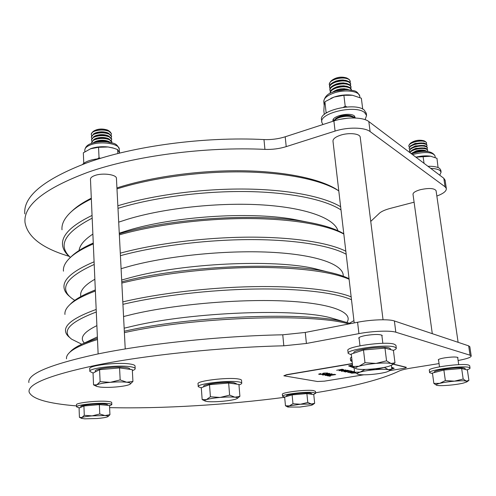 <?xml version="1.0" encoding="UTF-8"?>
<svg xmlns="http://www.w3.org/2000/svg" width="496" height="496" viewBox="0 0 496 496"><rect width="100%" height="100%" fill="white"/><g stroke="black" fill="none" stroke-linecap="round" stroke-linejoin="round"><path stroke-width="0.74" d="M116.932 187.922C150.412 177.06 197.644 170.364 240.405 170.748C283.173 171.17 318.382 178.43 335.693 188.852L338.78 190.861M338.787 190.886L337.609 190.16C320.23 179.701 284.896 172.391 241.831 171.895C198.772 171.442 151.051 178.064 116.982 188.895M121.768 281.827C181.176 265.943 282.323 261.411 327.211 271.827C336.462 273.78 343.734 276.067 349.035 278.69M349.097 279.242C332.283 271.758 296.397 266.966 251.832 267.518C207.285 268.094 157.368 274.152 121.83 283.061M119.294 233.783C170.444 218.37 254.609 212.865 303.732 221.458C321.879 224.49 335.228 228.594 343.79 233.765M343.827 234.044C327.019 224.886 291.456 218.637 247.467 218.556C203.49 218.519 154.337 224.874 119.35 234.85M124.31 331.229C191.568 315.716 307.811 311.544 345.309 322.084L350.808 323.578M348.806 323.969C312.635 313.032 193.855 316.907 124.384 332.642M346.183 254.256C330.435 245.526 295.052 239.556 250.492 239.599C205.952 239.673 155.738 245.991 120.423 255.688M120.292 253.165C155.484 243.592 204.935 237.342 249.128 237.15C293.334 236.995 329.015 242.693 345.83 251.224M341.012 209.951C325.252 199.572 290.185 192.132 246.196 191.549C202.219 190.997 152.756 197.6 117.986 208.357M117.856 205.772C152.508 195.17 201.209 188.635 244.838 189.038C288.48 189.484 323.838 196.602 340.64 206.745M349.575 323.206L353.927 320.59M351.49 299.727C335.755 292.733 300.055 288.312 254.913 289.032C209.796 289.769 158.801 295.771 122.927 304.346M122.803 301.89C158.553 293.409 208.76 287.469 253.537 286.645C298.325 285.851 334.341 290.055 351.156 296.875M97.495 339.512C82.584 344.193 73.055 348.744 68.913 353.164C67.059 355.136 66.259 357.015 66.507 358.794M72.484 210.608L72.614 210.484C77.14 206.293 83.371 202.188 91.301 198.189M70.413 257.418C65.664 253.648 63.042 249.513 62.539 245.005C61.504 235.327 71.343 225.469 92.058 215.425M91.332 198.908C82.565 203.186 75.745 207.582 70.885 212.09C64.399 218.215 61.442 224.118 62.006 229.797M92.175 218.166C64.623 232.494 57.375 245.576 70.426 257.412M93.304 243.889C82.528 248.552 74.66 253.289 69.7 258.112L71.362 256.506C76.055 251.949 83.353 247.461 93.267 243.034M70.041 296.819C66.427 294.004 64.424 290.935 64.027 287.618C63.029 279.322 73.048 270.717 94.091 261.807M69.7 258.112C65.088 262.651 63.004 267.003 63.451 271.169M94.203 264.455C66.104 277.19 58.739 288.554 72.1 298.549L74.766 300.353M95.368 291.047C82.534 295.852 73.761 300.65 69.043 305.449L70.742 303.75C74.865 299.559 82.1 295.356 92.448 291.127L95.325 290.005M69.88 337.646C67.295 335.687 65.85 333.572 65.546 331.303C64.585 324.446 74.797 317.167 96.174 309.461M69.043 305.449C65.98 308.586 64.616 311.587 64.957 314.439M96.286 312.009C69.235 322.301 61.045 331.371 71.722 339.233L81.766 344.212M69.043 353.034L70.637 351.379C72.999 348.88 77.122 346.301 83.006 343.647L97.439 338.266M370.748 221.402L378.839 213.782C380.73 211.736 384.567 209.932 390.352 208.376L414.092 202.194M436.846 196.05C443.412 193.601 446.574 191.084 446.332 188.492L445.086 186.794L370.109 131.583C364.659 127.224 347.609 126.939 335.085 131.074L286.217 146.63C279.384 148.738 272.285 149.656 264.926 149.389C205.381 146.481 134.001 155.973 87.811 172.317C44.355 188.592 23.417 205.288 25.005 222.419C27.553 237.001 42.253 248.298 69.105 256.314M445.123 180.352L443.827 178.293L368.826 121.563C363.376 117.087 346.369 116.758 333.895 120.968L285.206 136.791C278.399 138.93 271.324 139.853 263.984 139.568C204.594 136.456 133.436 146.016 87.389 162.657C44.07 179.23 23.207 196.298 24.8 213.863M359.135 338.582L358.744 338.185C358.738 337.299 361.02 336.406 365.583 335.507C374.678 334.13 380.227 334.13 382.224 335.519L381.951 336.102M438.582 360.195L438.253 359.935C438.315 359.278 440.479 358.583 444.757 357.839C452.129 356.81 456.537 356.729 457.982 357.597L457.74 357.988M315.605 392.751C354.237 386.477 382.013 379.273 398.927 371.138C401.047 370.084 405.17 369.049 411.302 368.038L439.053 363.58M458.106 360.499C466.736 358.887 471.101 357.374 471.2 355.967L470.047 355.21L395.827 332.215C390.408 330.361 372.428 331.03 358.924 333.628L306.41 343.468L283.817 345.805C221.204 347.225 145.247 355.21 96.125 365.223C49.941 375.075 27.602 383.991 29.103 391.976C31.738 398.871 47.542 403.515 76.527 405.914M109.616 407.631C161.783 408.859 227.267 404.841 284.667 397.302M469.842 346.809L468.658 345.855L394.382 320.962C388.963 318.959 371.033 319.567 357.585 322.257L305.276 332.438L282.757 334.8C220.317 335.966 144.621 344.038 95.66 354.435C49.631 364.665 27.367 374.034 28.88 382.552M98.127 353.921L90.477 179.329C90.415 177.853 91.89 176.57 94.922 175.485C102.567 172.651 116.535 174.536 116.436 178.306L116.448 178.504M432.295 333.665L413.013 194.389C412.951 192.69 415.394 191.121 420.329 189.695C428.91 187.866 434.155 188.176 436.058 190.613L436.077 190.774M354.2 322.921L332.99 141.248C332.841 138.973 335.37 136.946 340.585 135.172C348.818 132.444 359.873 133.573 360.208 137.113L360.245 137.392M393.402 350.381C395.498 349.544 396.453 348.769 396.279 348.074L395.92 345.259L394.053 344.119C385.101 341.068 345.16 346.778 347.87 350.616L348.161 353.208M396.279 348.074L394.413 346.952C385.466 343.97 345.489 349.643 348.186 353.406L351.354 354.82M469.693 365.788L468.652 365.062C462.489 362.886 427.143 367.703 429.331 370.351L429.635 372.564M466.835 369.873C469.092 369.173 470.152 368.553 470.022 368.02L468.999 367.418C462.836 365.292 427.465 370.078 429.648 372.676L432.512 373.593M351.583 356.86L350.343 358.23L350.61 360.549M351.869 359.346L350.622 360.697L352.129 361.609M315.462 391.387L313.559 390.594C306.423 389.335 280.941 392.454 282.385 394.376L282.565 396.273M313.54 394.512L315.661 393.285L313.763 392.578C306.627 391.35 281.133 394.456 282.571 396.341L284.642 397.073M111.724 402.616L111.724 402.547C111.594 402.033 110.199 401.648 107.545 401.407C97.836 400.396 75.305 402.87 76.483 404.798L76.558 406.813M109.535 405.883L111.823 404.618C111.693 404.11 110.298 403.738 107.638 403.502C97.929 402.523 75.38 404.99 76.558 406.881L79.577 407.873M135.042 366.098L135.03 365.943C134.844 365.13 133.17 364.486 130.008 364.008C117.738 361.95 88.009 365.521 89.751 368.788L89.857 371.299M132.358 370.63C134.329 369.929 135.265 369.247 135.172 368.584C134.986 367.784 133.312 367.152 130.15 366.693C117.874 364.684 88.121 368.237 89.863 371.448L93.124 373.048M430.757 168.404C435.153 168.547 438.228 169.26 439.983 170.55L441.099 172.137L439.735 175.2M427.961 166.296C433.597 166.172 437.503 166.892 439.673 168.448L440.832 170.32M322.933 124.527L321.842 122.419C318.686 113.15 355.558 104.445 364.585 112.567L366.563 115.444L365.118 119.672M321.792 121.942L321.563 119.976C318.407 110.651 355.241 101.922 364.269 110.087L366.315 113.472M333.095 121.229L332.99 120.863C331.464 116.213 349.705 111.91 354.305 115.897L355.359 118.005M82.559 164.418C85.541 161.392 91.196 159.476 99.522 158.658M324.285 114.495L323.851 110.738L324.21 104.805L324.917 101.723L334.168 97.03C339.636 95.244 345.092 94.569 350.536 95.015L352.482 95.269L361.361 98.227L362.725 109.12M330.832 98.369L334.168 97.03L343.883 95.288L352.482 95.269M343.883 95.288L345.21 106.194L343.437 107.303M346.921 106.95L345.21 106.194M324.917 101.723L326.145 113.088M327.118 112.474L326.163 112.518M83.768 163.203L83.334 152.805L90.96 148.571C96.1 146.866 101.798 146.332 108.066 146.983L113.9 148.236M90.303 148.819L98.555 147.287L108.066 146.983L112.933 147.951L117.626 149.55L117.837 153.562M98.555 147.287L99.045 157.79L97.489 158.863M100.533 158.348L99.045 157.79M117.626 149.55L119.71 153.097M430.621 156.209L415.896 157.17C421.005 155.936 425.661 155.577 429.858 156.091L431.291 156.345M430.646 156.215L436.957 158.311L438.061 167.555M423.063 156.401L424.049 163.339M350.319 81.263L349.289 79.515L348.372 78.926C341.787 76.954 335.761 77.94 330.299 81.883L329.245 84.444M350.164 82.516L350.312 81.226L349.314 79.689C345.929 77.618 341.186 77.488 335.085 79.292C331.061 80.829 329.121 82.615 329.27 84.655L329.685 85.603M347.225 78.256L346.741 77.977C341.254 76.334 336.238 77.153 331.681 80.445L330.299 81.883M346.332 80.55L342.941 79.98L339.431 80.191L336.003 81.034L333.213 82.367M350.622 83.706L349.593 81.927L346.661 80.65C343.127 79.937 339.357 80.234 335.358 81.536L332.215 83.006C330.243 84.277 329.344 85.566 329.53 86.881L329.58 87.29M350.517 85.405L350.672 84.115L349.674 82.584C346.289 80.532 341.539 80.402 335.432 82.2C331.402 83.725 329.462 85.504 329.611 87.532L330.032 88.48M346.735 83.471L343.344 82.888L339.81 83.092L336.356 83.936L333.517 85.293M350.976 86.595L349.947 84.828L347.088 83.57C343.542 82.851 339.748 83.142 335.705 84.45L332.5 85.944C330.565 87.197 329.685 88.468 329.871 89.764L329.921 90.173M350.87 88.294L351.032 87.005L350.033 85.486C346.648 83.446 341.899 83.322 335.786 85.107C331.75 86.626 329.803 88.4 329.945 90.415L330.373 91.369M347.132 86.391L343.747 85.802L340.188 86L336.703 86.843L333.82 88.22M351.335 89.485L350.312 87.73L347.51 86.502C343.951 85.765 340.132 86.05 336.052 87.364L332.791 88.889C330.888 90.123 330.026 91.376 330.212 92.647L330.262 93.062M351.416 90.142L350.393 88.393C347.008 86.366 342.252 86.242 336.133 88.028C332.091 89.54 330.144 91.295 330.286 93.304L330.286 93.304M347.535 89.317L344.15 88.716L340.566 88.914L337.051 89.757L334.13 91.152M349.246 89.844L347.938 89.435C344.367 88.685 340.523 88.97 336.4 90.284L332.301 92.38M345.421 89.72L335.947 91.14M333.343 119.282L333.864 120.485M351.137 115.872L350.356 115.611C347.312 114.898 343.939 115.103 340.219 116.219L336.927 117.769M354.77 117.986L353.939 117.056L351.745 116.07C348.093 115.215 344.038 115.456 339.574 116.796L335.755 118.569L333.659 121.043M354.435 117.502L354.652 116.188M354.318 117.974L354.026 117.732C350.629 115.847 345.836 115.766 339.655 117.471C336.846 118.414 334.986 119.561 334.087 120.906M347.975 118.172L340.231 119.3M353.921 353.158L353.877 352.817C351.881 349.94 382.168 345.65 389.056 347.894L390.538 348.911M352.693 366.507L351.261 354.039L363.481 349.996L384.977 348.124L393.396 350.362L394.983 362.836L391.015 363.481C392.565 363.859 392.888 364.374 391.983 365.025L388.79 366.321C384.474 367.524 378.925 368.429 372.143 369.049C365.403 369.601 360.48 369.601 357.368 369.043L356.581 368.844C354.807 368.199 355.601 367.338 358.968 366.259C363.202 365.025 368.869 364.076 375.968 363.419L364.988 362.712L358.968 366.259L352.693 366.507L356.19 368.689M391.015 363.481C388.027 362.867 383.011 362.849 375.968 363.419L386.558 360.834L391.015 363.481M391.983 365.025L394.983 362.836M384.977 348.124L386.558 360.834M363.481 349.996L364.988 362.712M426.405 144.107L426.628 142.867L425.568 141.689C422.325 139.717 411.488 141.651 409.293 144.578L408.778 146.022M426.628 142.867L426.089 142.166C423.615 140.721 419.721 140.678 414.414 142.03C410.595 143.257 408.723 144.64 408.797 146.171L409.318 146.99M424.316 140.945L424.061 140.796C419.108 139.55 414.582 140.349 410.496 143.201L409.33 144.534M424.012 143.084L415.102 143.418L410.359 145.929L409.119 148.49M426.951 145.061L426.362 144.076L424.855 143.363C422.015 142.674 418.624 142.873 414.687 143.945L410.359 145.929M426.752 146.574L427.006 145.483L426.442 144.634C423.968 143.208 420.075 143.164 414.768 144.503C410.942 145.731 409.07 147.107 409.138 148.633L409.665 149.445M424.39 145.564L415.45 145.892L410.676 148.416L409.46 150.951M427.304 147.529L426.721 146.549L425.246 145.849C422.406 145.161 419.002 145.353 415.034 146.425L410.676 148.416M427.106 149.048L427.366 147.951L426.802 147.114C424.328 145.688 420.434 145.65 415.115 146.99C411.289 148.211 409.411 149.575 409.479 151.088L410.012 151.906M424.768 148.05L415.803 148.372L412.139 150.046L409.746 152.52M427.664 150.003L427.075 149.023L425.636 148.341C422.79 147.647 419.374 147.833 415.388 148.905L410.998 150.908M427.465 151.497L427.726 150.424L427.161 149.587C424.681 148.18 420.788 148.137 415.468 149.47C412.505 150.381 410.669 151.447 409.969 152.681M425.146 150.536L424.719 150.393C422.35 149.811 419.492 149.966 416.15 150.858L411.122 153.562M427.422 151.497L426.021 150.834C423.181 150.139 419.752 150.325 415.741 151.398L411.32 153.407M426.151 151.416C423.311 150.703 419.864 150.883 415.815 151.962L411.568 153.847M434.471 372.508L434.422 372.149C432.797 370.159 459.625 366.532 464.374 368.137L465.192 368.689M433.857 383.414L432.438 373.042L443.877 370.035L461.646 368.497L467.393 370.022L468.912 380.395L466.265 381.071L466.804 381.908L463.208 383.141C459.24 384.047 454.429 384.753 448.768 385.262C443.176 385.721 439.295 385.764 437.119 385.386L436.691 385.274C435.463 384.822 436.486 384.183 439.747 383.352C443.672 382.428 448.576 381.697 454.46 381.164L445.352 380.568L439.747 383.352L433.857 383.414L436.474 385.194M466.265 381.071C464.194 380.661 460.257 380.692 454.46 381.164L463.177 379.031L466.265 381.071M461.646 368.497L463.177 379.031M443.877 370.035L445.352 380.568M286.552 396.49L286.502 395.994C285.429 394.556 304.78 392.2 310.248 393.123L311.717 393.719M285.473 405.784L284.642 397.048L292.119 394.872L299.503 394.233L306.881 393.601L313.763 394.543L314.662 403.285L311.358 404.011L312.629 404.792L310.893 405.43L299.857 407.055L287.878 407.055C287.134 406.757 287.612 406.373 289.311 405.902L300.495 404.234L292.981 403.725L289.311 405.902L285.473 405.784L287.699 406.968M311.358 404.011L300.495 404.234L307.78 402.454L311.358 404.011M312.629 404.792L314.662 403.285M306.881 393.601L307.78 402.454M292.119 394.872L292.981 403.725M389.211 370.946L391.821 369.049L388.306 369.669C389.664 369.979 389.968 370.407 389.211 370.946L386.39 372.068C382.602 373.091 377.716 373.879 371.733 374.424C365.788 374.908 361.448 374.926 358.713 374.461L357.938 374.263C356.494 373.724 357.225 373.004 360.139 372.112C363.872 371.058 368.85 370.245 375.075 369.675L367.331 369.371M388.306 369.669C385.665 369.167 381.257 369.173 375.075 369.675L384.369 367.4L388.306 369.669M364.938 369.452L360.139 372.112L354.609 372.273L357.628 374.139M354.063 367.53L354.609 372.273L351.249 373.054L355.564 372.992M391.356 365.385L391.821 369.049L394.177 368.311L391.586 367.189M111.141 134.986L111.42 133.641L110.031 131.738L109.033 131.18C102.691 129.134 97.098 129.518 92.25 132.333L91.245 134.323M111.42 133.641L109.046 131.347C104.569 129.661 99.789 129.592 94.699 131.155C92.343 132.079 91.196 133.195 91.252 134.497L91.642 135.482M108.878 130.857L107.682 130.113C102.393 128.402 97.737 128.724 93.694 131.08L92.25 132.333M108.109 133.046L107.403 132.723C103.676 131.496 99.826 131.502 95.858 132.742L94.724 133.257M111.544 136.133L108.655 133.294C104.179 131.818 99.566 131.831 94.798 133.319L93.694 133.796L91.369 137.107M111.278 137.758L111.569 136.586L109.182 134.143C104.706 132.463 99.919 132.401 94.829 133.957C92.467 134.881 91.32 135.985 91.376 137.28L91.772 138.266M108.283 135.854L107.582 135.532C103.85 134.298 99.987 134.298 95.988 135.544L94.817 136.071M111.687 138.905L108.841 136.109C104.365 134.627 99.727 134.633 94.928 136.127L93.775 136.623L91.493 139.897M111.414 140.542L111.712 139.364L109.325 136.939C104.842 135.272 100.056 135.216 94.953 136.76C92.597 137.677 91.444 138.781 91.5 140.064L91.903 141.05M108.45 138.663L107.762 138.347C104.024 137.107 100.142 137.107 96.119 138.347L94.916 138.892M111.829 141.689L109.033 138.93C104.551 137.442 99.888 137.442 95.052 138.936L93.856 139.457L91.617 142.687M111.792 142.792L111.848 142.147L109.461 139.736C104.978 138.086 100.186 138.031 95.083 139.574C92.721 140.486 91.568 141.583 91.624 142.854L91.735 143.325M108.618 141.478L107.942 141.162C104.203 139.915 100.304 139.915 96.249 141.155L95.009 141.713M110.639 142.495L109.219 141.757C104.73 140.263 100.056 140.256 95.182 141.751L92.864 142.966M95.213 142.389L95.189 142.395C99.522 141.019 103.881 140.907 108.277 142.048M95.325 371.895L95.294 371.144C93.998 368.695 116.529 365.998 125.928 367.511C128.371 367.865 129.667 368.348 129.809 368.962L129.816 369.08M93.539 384.877L93.043 373.091L99.578 369.663L119.573 367.914L132.302 369.663L132.928 381.449L126.685 382.23C130.237 382.689 131.347 383.371 130.014 384.264L129.444 384.561C126.933 385.578 122.543 386.378 116.269 386.954C109.926 387.475 104.557 387.525 100.161 387.103L96.757 386.434C95.604 385.975 95.641 385.435 96.856 384.828C99.225 383.78 103.676 382.955 110.205 382.348L100.105 381.666L96.856 384.828L93.539 384.877L96.305 386.217M126.685 382.23C122.32 381.771 116.827 381.808 110.205 382.348L120.168 379.917L126.685 382.23M130.082 384.22L132.928 381.449M119.573 367.914L120.168 379.917M99.578 369.663L100.105 381.666M80.811 407.334L80.78 406.627C79.899 405.182 96.999 403.31 104.427 404.048C106.473 404.228 107.545 404.513 107.644 404.903L107.644 404.953M79.075 408.096L83.917 405.964L99.355 404.631L109.517 405.468L109.938 414.699L104.941 415.549C107.669 415.753 108.655 416.119 107.911 416.64L107.396 416.882C105.543 417.527 102.182 418.066 97.303 418.506L84.661 418.835L81.598 418.376L81.883 417.533C83.644 416.876 87.042 416.324 92.07 415.871L84.283 415.319L81.883 417.533L79.422 417.322L79.075 408.096M104.941 415.549L92.07 415.871L99.764 413.993L104.941 415.549M107.979 416.597L109.938 414.699M99.355 404.631L99.764 413.993M83.917 405.964L84.283 415.319M241.521 380.351L241.515 380.234C241.372 379.682 240.244 379.254 238.142 378.938C227.639 377.109 196.18 380.971 198.04 383.805L198.239 386.582M238.967 384.921C240.92 384.276 241.85 383.681 241.75 383.123C241.614 382.583 240.492 382.168 238.384 381.858C227.875 380.091 196.391 383.929 198.245 386.7L201.314 387.922M203.732 386.806L203.695 386.285C202.337 384.202 225.816 381.337 233.746 382.652L236.325 383.687M202.157 399.571L201.295 387.698L209.51 384.691L228.656 383.036L238.923 384.437L239.903 396.323L234.93 397.203C237.262 397.488 238.006 397.928 237.162 398.53L235.668 399.162C232.661 400.055 228.141 400.774 222.103 401.314C216.039 401.816 211.203 401.903 207.588 401.58L205.307 401.146C204.296 400.749 204.643 400.253 206.355 399.664C209.256 398.753 213.844 398.009 220.125 397.439C226.436 396.924 231.372 396.843 234.93 397.203L229.623 395.12L220.125 397.439L210.409 396.775L206.355 399.664L202.157 399.571L204.997 401.004M237.162 398.53L239.903 396.323M228.656 383.036L229.623 395.12M209.51 384.691L210.409 396.775M391.809 368.956L394.153 368.28M329.84 374.195L322.264 374.902L329.288 373.383L323.745 374.784L331.688 373.823L326.362 375.255L334.633 374.368L325.605 375.503L331.049 374.046L322.946 375.026M350.474 371.132L344.993 371.895L350.083 371.058L349.203 370.884L349.866 370.772L352.017 371.194L350.461 371.045L345.383 371.969M341.043 370.487L345.892 369.985L341.211 371.163L342.246 370.723L341.031 370.4L338.935 370.723M352.377 363.723L286.645 374.852L283.848 375.807L317.471 381.505L324.403 381.157L363.822 374.802M389.651 370.636L402.913 368.503C405.145 368.125 406.28 367.759 406.317 367.418L393.13 364.219M352.501 364.82L348.595 365.912L354.113 367.951M339.047 369.886L342.091 369.229L343.592 369.594L342.525 369.929L339.041 369.793L336.66 370.283M344.503 370.872L347.305 370.264L348.893 370.636L343.902 371.684L345.092 371.014L344.491 370.779L341.911 371.299M354.584 372.062L349.854 372.837L352.414 371.802L347.752 372.428L353.493 371.485L350.92 372.527L354.572 371.926M323.132 374.275L318.643 374.176L320.385 373.6L320.974 373.711L320.143 374.238L322.493 374.176L323.15 373.941L322.592 373.507L323.733 373.104L327.397 372.998L327.906 373.203L326.529 373.674L325.953 373.569L326.48 373.153L324.39 373.197L323.789 373.407L324.372 373.829L323.132 374.275L319.238 374.399M330.534 376.067L327.143 375.776L335.705 374.567L328.631 375.726L330.534 376.067M391.784 368.788L392.634 368.485L391.691 368.032M352.532 365.106L350.195 365.744L353.363 367.028M352.352 363.531L286.626 374.666L283.848 375.776M406.298 367.269L393.316 364.089M348.601 365.856L354.101 367.858M392.603 368.447L391.679 367.945M352.52 365.013L350.219 365.688M343.554 369.557L342.525 369.929M342.519 369.836L339.748 370.022M339.741 369.929L339.041 369.793M342.767 369.576L339.723 369.774M345.687 369.942L341.211 371.163M341.031 370.4L342.246 370.723M344.999 370.053L341.831 370.4M348.849 370.599L347.882 370.946M347.87 370.853L345.588 371.058M345.514 371.058L343.902 371.684M345.061 370.903L344.491 370.779M347.987 370.648L347.02 370.363L345.173 370.76L347.473 370.872L348.043 370.692L347.026 370.45L345.173 370.76M349.444 370.841L350.083 371.058M351.769 371.144L351.354 371.306M351.342 371.219L350.461 371.045M352.414 371.802L348.136 372.508M353.716 371.535L350.92 372.527M354.572 371.975L349.854 372.837M355.458 372.918L351.552 373.19M354.64 372.298L352.024 372.942M354.739 372.378L351.999 372.992L355.409 372.88M319.226 374.306L318.649 374.114M320.726 373.662L319.821 374.046M323.132 373.829L322.605 373.463M327.893 373.172L326.529 373.674M326.523 373.581L326.182 373.519M326.473 373.066L324.39 373.197M324.384 373.104L323.826 373.345M324.353 373.798L323.125 374.182M322.939 374.939L322.481 374.852M329.648 373.451L323.745 374.784M332.146 373.91L328.916 374.722M328.91 374.629L326.362 375.255M334.341 374.313L325.605 375.503M325.593 375.41L325.19 375.342M329.834 374.102L331.049 374.046M330.274 376.024L329.617 376.216M329.604 376.129L327.397 375.732M335.451 374.517L328.631 375.726M123.554 316.535L132.767 314.253C175.28 304.271 240.647 298.66 286.607 301.091C332.742 303.484 353.846 312.709 346.865 322.468M121.092 268.696L130.157 266.098C169.632 255.44 229.282 249.736 274.152 252.452C319.133 255.155 344.187 265.211 343.213 276.229M118.693 222.14L127.621 219.238C164.672 207.96 219.871 202.095 263.45 204.997C307.117 207.892 334.533 218.606 337.931 230.733M79.056 250.536C79.744 245.185 84.351 239.704 92.876 234.1M80.842 296.552C79.546 291.109 84.221 285.349 94.854 279.26M84.332 343.027C79.403 337.888 83.588 332.084 96.887 325.63M124.155 328.191L133.399 325.99C193.285 311.903 296.18 308.196 330.937 317.88L338.594 320.118M94.525 338.247L97.377 336.92M121.675 280.035L130.777 277.512C183.756 263.134 273.284 259.061 314.247 268.522L325.258 271.331M119.263 233.182L128.222 230.349C173.91 216.417 248.465 211.457 292.838 219.201L306.416 221.904M335.085 131.074L333.895 120.968M370.109 131.583L368.826 121.563M286.217 146.63L285.206 136.791M264.926 149.389L263.984 139.568M445.086 186.794L443.827 178.293M358.924 333.628L357.585 322.257M395.827 332.215L394.382 320.962M306.41 343.468L305.276 332.438M283.817 345.805L282.757 334.8M470.047 355.21L468.658 345.855M359.805 96.565L359.755 96.156C359.253 90.96 344.553 89.156 333.696 93.087C326.845 95.641 323.541 98.574 323.789 101.903L324.167 105.183M119.294 149.352L119.282 149.067C119.406 143.654 100.812 140.79 90.669 144.826C86.676 146.357 84.723 148.186 84.816 150.3L84.878 151.72M434.998 155.949L434.961 155.713C432.382 152.092 425.413 151.584 414.042 154.175L412.554 154.64M335.693 188.852L337.609 190.16M338.607 320.125L345.309 322.084M83.006 343.647L94.587 338.222M325.078 271.275L327.211 271.827M306.435 221.91L292.838 219.201L303.732 221.458M95.319 289.912L92.448 291.127M72.614 210.484L70.885 212.09M446.332 188.492L445.079 180.042M471.2 355.967L469.817 346.661M116.436 178.306L125.228 348.961M81.121 343.982L81.139 344.509M436.058 190.613L458.112 342.314M360.208 137.113L383.042 319.759M469.675 365.676L470.022 368.02M315.456 391.313L315.661 393.285M111.724 402.547L111.823 404.618M135.03 365.943L135.172 368.584M441.099 172.137L440.789 170.041M366.563 115.444L366.253 112.983M359.935 97.582L359.755 96.156C356.426 89.454 353.89 91.202 348.849 89.813C343.858 89.485 338.911 90.123 334 91.741C328.116 93.192 324.7 96.453 323.745 101.513M119.462 152.452L119.282 149.067C116.386 142.253 112.995 143.549 107.316 141.924C101.463 141.317 96.112 141.837 91.264 143.487C87.513 144.714 85.355 146.897 84.804 150.028M112.474 147.808L112.933 147.951M435.234 157.573L434.961 155.713C431.935 151.044 425.029 150.127 414.241 152.948L411.525 153.859M346.741 77.977L348.372 78.926M345.421 80.29L346.661 80.65M345.836 83.204L347.088 83.57M346.245 86.124L347.51 86.502M346.654 89.051L347.938 89.435M350.356 115.611L351.745 116.07M359.017 337.609L359.978 345.786M381.827 335.122L382.844 343.319M390.519 348.756L390.625 349.624M337.038 117.695L335.755 118.569M334.279 91.053L333.083 91.834M351.304 89.243L351.391 89.9M333.982 88.114L332.791 88.889M350.945 86.347L351.032 87.005M333.684 85.182L332.5 85.944M350.591 83.458L350.672 84.115M333.386 82.255L332.215 83.006M424.061 140.796L425.568 141.689M423.572 142.935L424.855 143.363M423.956 145.415L425.246 145.849M424.34 147.901L425.636 148.341M424.719 150.393L426.021 150.834M438.489 359.544L439.506 366.829M457.647 357.331L458.707 364.647M465.174 368.602L465.304 369.47M466.804 381.908L468.832 380.457M427.645 149.86L427.726 150.424M427.285 147.386L427.366 147.951M426.926 144.919L427.006 145.483M311.717 393.663L311.779 394.27M107.403 132.723L108.655 133.294M107.582 135.532L108.841 136.109M107.762 138.347L109.033 138.93M107.942 141.162L109.219 141.757M129.809 368.962L129.828 369.322M95.213 141.608L93.942 142.29M111.817 141.515L111.848 142.147M95.12 138.781L93.856 139.457M111.674 138.737L111.712 139.364M95.027 135.96L93.775 136.623M111.538 135.954L111.569 136.586M94.941 133.145L93.694 133.796M108.512 130.584L110.031 131.738M107.644 404.903L107.663 405.319M81.4 418.277L79.763 417.483M241.515 380.234L241.75 383.123M236.319 383.6L236.356 384.09"/></g></svg>

